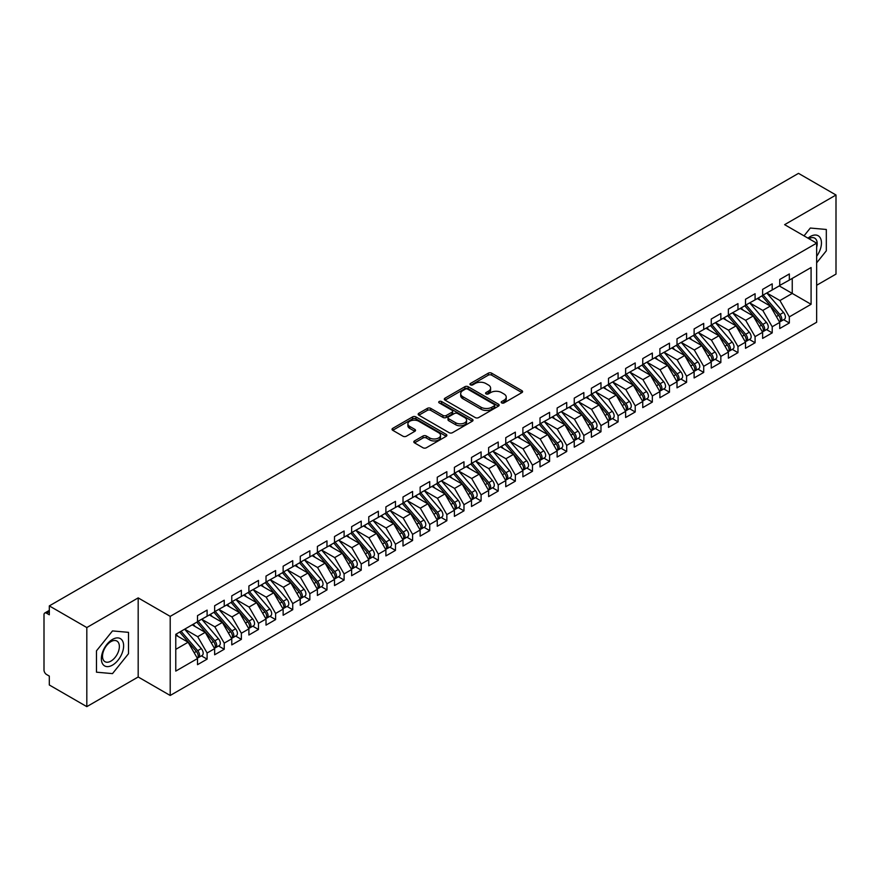 <?xml version="1.0" encoding="UTF-8"?>
<svg xmlns="http://www.w3.org/2000/svg" width="880" height="880" viewBox="0 0 880 880"><rect width="100%" height="100%" fill="white"/><g stroke="black" fill="none" stroke-linecap="round" stroke-linejoin="round"><path stroke-width="1.32" d="M501.699 402.908A1.661 0.957 0 0 0 504.053 402.908L521.906 392.59A2.376 1.375 0 0 0 522.599 391.622A2.376 1.375 0 0 0 521.906 390.654L491.656 373.186A2.376 1.375 0 0 0 488.29 373.186L470.437 383.493A1.661 0.957 0 0 0 469.942 384.175A1.661 0.957 0 0 0 470.437 384.857A1.661 0.957 0 0 0 472.78 384.857L475.101 383.515A7.612 4.389 0 0 1 485.859 383.515L488.378 384.978A7.612 4.389 0 0 1 490.6 388.08A7.612 4.389 0 0 1 488.378 391.182L486.068 392.524A1.661 0.957 0 0 0 485.573 393.195A1.661 0.957 0 0 0 486.068 393.877A1.661 0.957 0 0 0 488.422 393.877L490.732 392.546A7.612 4.389 0 0 1 501.49 392.546L504.009 393.998A7.612 4.389 0 0 1 506.231 397.1A7.612 4.389 0 0 1 504.009 400.213L501.699 401.544A1.661 0.957 0 0 0 501.204 402.226A1.661 0.957 0 0 0 501.699 402.908L501.699 401.544M414.502 440.924A2.376 1.375 0 0 0 413.809 441.892A2.376 1.375 0 0 0 414.502 442.86L422.994 447.766A2.376 1.375 0 0 0 426.349 447.766L446.182 436.315A2.376 1.375 0 0 0 446.886 435.336A2.376 1.375 0 0 0 446.182 434.368L415.932 416.9A2.376 1.375 0 0 0 412.566 416.9L392.733 428.351A2.376 1.375 0 0 0 392.04 429.319A2.376 1.375 0 0 0 392.733 430.298L402.985 436.216A2.376 1.375 0 0 0 406.351 436.216L414.832 431.31A2.376 1.375 0 0 0 415.536 430.342A2.376 1.375 0 0 0 414.832 429.374L409.75 426.437A6.358 3.674 0 0 1 407.891 423.841A6.358 3.674 0 0 1 411.818 420.453A6.358 3.674 0 0 1 418.748 421.245L438.658 432.74A6.358 3.674 0 0 1 440.528 435.336A6.358 3.674 0 0 1 436.601 438.735A6.358 3.674 0 0 1 429.671 437.932L426.349 436.018A2.376 1.375 0 0 0 422.994 436.018L414.502 440.924L414.502 442.86M816.651 285.274L836 274.098L836 195.008L798.501 173.36L49.313 605.902L49.313 614.79L46.574 613.217A3.63 2.101 -120 0 0 44.748 613.03A3.63 2.101 -120 0 0 44 614.691L44 670.065A3.63 2.101 -120 0 0 46.574 674.509L49.313 676.093L49.313 684.992L86.812 706.64L138.182 676.984L170.203 695.475L170.203 616.374L138.182 597.894L86.812 627.55L49.313 605.902M836 195.008L784.63 224.664L816.651 243.155L170.203 616.374M475.266 417.582A2.376 1.375 0 0 0 478.621 417.582L498.465 406.131A2.376 1.375 0 0 0 499.158 405.163A2.376 1.375 0 0 0 498.465 404.195L468.204 386.727A2.376 1.375 0 0 0 464.838 386.727L445.005 398.178A2.376 1.375 0 0 0 444.312 399.146A2.376 1.375 0 0 0 445.005 400.114L475.266 417.582M439.879 403.26A1.661 0.957 0 0 1 441.562 403.502L441.562 401.522L472.318 419.276A2.376 1.375 0 0 1 473.022 420.255A2.376 1.375 0 0 1 472.318 421.223L452.485 432.674A2.376 1.375 0 0 1 449.13 432.674L418.869 415.206L427.361 410.344L427.361 408.364L418.869 413.259A2.376 1.375 0 0 0 418.176 414.238A2.376 1.375 0 0 0 418.869 415.206L418.869 413.259M427.361 410.344A2.376 1.375 0 0 1 430.716 410.344L430.716 408.364A2.376 1.375 0 0 0 427.361 408.364M430.716 408.364L442.992 415.448A2.376 1.375 0 0 0 446.358 415.448L451.979 412.192A2.376 1.375 0 0 0 452.683 411.224A2.376 1.375 0 0 0 451.979 410.256L439.208 402.875A1.661 0.957 0 0 1 438.724 402.204A1.661 0.957 0 0 1 439.747 401.313A1.661 0.957 0 0 1 441.562 401.522M170.203 695.475L816.651 322.256L816.651 243.155M779.229 285.912L811.085 304.304L811.085 267.531L789.338 280.082L789.338 273.955L779.746 279.488L779.746 285.615L772.211 289.971L772.211 283.844L762.619 289.377L762.619 295.504L755.084 299.86L755.084 293.722L745.503 299.266L745.503 305.393L737.968 309.738L737.968 303.611L728.376 309.155L728.376 315.282L720.841 319.627L720.841 313.5L711.249 319.033L711.249 325.171L703.714 329.516L703.714 323.389L694.122 328.922L694.122 335.049L686.587 339.405L686.587 333.278L677.006 338.811L677.006 344.938L669.471 349.294L669.471 343.156L659.879 348.7L659.879 354.827L652.344 359.172L652.344 353.045L642.752 358.578L642.752 364.716L635.217 369.061L635.217 362.934L625.625 368.467L625.625 374.605L618.09 378.95L618.09 372.823L608.498 378.356L608.498 384.483L600.974 388.839L600.974 382.712L591.382 388.245L591.382 394.372L583.847 398.728L583.847 392.59L574.255 398.134L574.255 404.261L566.72 408.606L566.72 402.479L557.128 408.012L557.128 414.15L549.593 418.495L549.593 412.368L540.001 417.901L540.001 424.028L532.466 428.384L532.466 422.257L522.885 427.79L522.885 433.917L515.35 438.273L515.35 432.135L505.758 437.679L505.758 443.806L498.223 448.151L498.223 442.024L488.631 447.568L488.631 453.695L481.096 458.04L481.096 451.913L471.504 457.446L471.504 463.584L463.969 467.929L463.969 461.802L454.388 467.335L454.388 473.462L446.853 477.818L446.853 471.691L437.261 477.224L437.261 483.351L429.726 487.707L429.726 481.569L420.134 487.113L420.134 493.24L412.599 497.585L412.599 491.458L403.007 496.991L403.007 503.129L395.472 507.474L395.472 501.347L385.891 506.88L385.891 513.018L378.356 517.363L378.356 511.236L368.764 516.769L368.764 522.896L361.229 527.252L361.229 521.125L351.637 526.658L351.637 532.785L344.102 537.141L344.102 531.003L334.51 536.547L334.51 542.674L326.975 547.019L326.975 540.892L317.394 546.425L317.394 552.563L309.859 556.908L309.859 550.781L300.267 556.314L300.267 562.441L292.732 566.797L292.732 560.67L283.14 566.203L283.14 572.33L275.605 576.686L275.605 570.548L266.013 576.092L266.013 582.219L258.478 586.564L258.478 580.437L248.897 585.981L248.897 592.108L241.362 596.453L241.362 590.326L231.77 595.859L231.77 601.997L224.235 606.342L224.235 600.215L214.643 605.748L214.643 611.875L207.108 616.231L207.108 610.104L197.516 615.637L197.516 621.764L175.769 634.326L175.769 671.099L197.516 658.548L188.1 642.235L175.769 635.118M811.085 304.304L789.338 316.866L779.922 300.553L766.898 293.04M783.64 319.704L789.338 322.993L789.338 316.866M789.338 322.993L779.746 328.526L779.746 322.399L772.211 326.744L762.795 310.431L749.782 302.918L766.403 322.344L762.806 324.412A4.84 2.794 60 0 1 764.676 329.021A4.84 2.794 60 0 1 763.675 331.232A4.84 2.794 60 0 1 762.894 331.463M766.524 329.593L772.211 332.882L772.211 326.744M772.211 332.882L762.619 338.415L762.619 332.288L755.084 336.633L745.668 320.32L732.655 312.807M749.397 339.482L755.084 342.76L755.084 336.633M755.084 342.76L745.503 348.304L745.503 342.177L737.968 346.522L728.541 330.209L715.528 322.696M732.27 349.371L737.968 352.649L737.968 346.522M737.968 352.649L728.376 358.193L728.376 352.055L720.841 356.411L711.425 340.098L698.401 332.585L715.033 352L711.436 354.079A4.84 2.794 60 0 1 713.306 358.677A4.84 2.794 60 0 1 712.305 360.899A4.84 2.794 60 0 1 711.513 361.119M715.143 359.249L720.841 362.538L720.841 356.411M720.841 362.538L711.249 368.071L711.249 361.944L703.714 366.3L694.298 349.987L681.285 342.463L697.906 361.889L694.309 363.957A4.84 2.794 60 0 1 696.179 368.566A4.84 2.794 60 0 1 695.178 370.777A4.84 2.794 60 0 1 694.397 371.008M698.027 369.138L703.714 372.427L703.714 366.3M703.714 372.427L694.122 377.96L694.122 371.833L686.587 376.178L677.171 359.865L664.158 352.352M680.9 379.027L686.587 382.316L686.587 376.178M686.587 382.316L677.006 387.849L677.006 381.722L669.471 386.067L660.044 369.754L647.031 362.241L663.652 381.656L660.066 383.735A4.84 2.794 60 0 1 661.936 388.333A4.84 2.794 60 0 1 660.924 390.555A4.84 2.794 60 0 1 660.143 390.775M663.773 388.916L669.471 392.194L669.471 386.067M669.471 392.194L659.879 397.738L659.879 391.6L652.344 395.956L642.928 379.643L629.904 372.13M646.646 398.794L652.344 402.083L652.344 395.956M652.344 402.083L642.752 407.627L642.752 401.489L635.217 405.845L625.801 389.532L612.788 382.019M629.53 408.683L635.217 411.972L635.217 405.845M635.217 411.972L625.625 417.505L625.625 411.378L618.09 415.734L608.674 399.41L595.661 391.897M612.403 418.572L618.09 421.861L618.09 415.734M618.09 421.861L608.498 427.394L608.498 421.267L600.974 425.612L591.547 409.299L578.534 401.786M595.276 428.461L600.974 431.75L600.974 425.612M600.974 431.75L591.382 437.283L591.382 431.156L583.847 435.501L574.431 419.188L561.407 411.675L578.039 431.09L574.442 433.169A4.84 2.794 60 0 1 576.312 437.767A4.84 2.794 60 0 1 575.311 439.989A4.84 2.794 60 0 1 574.519 440.209M578.149 438.35L583.847 441.628L583.847 435.501M583.847 441.628L574.255 447.172L574.255 441.034L566.72 445.39L557.304 429.077L544.291 421.564L560.912 440.979L557.315 443.058A4.84 2.794 60 0 1 559.185 447.656A4.84 2.794 60 0 1 558.184 449.878A4.84 2.794 60 0 1 557.403 450.098M561.033 448.228L566.72 451.517L566.72 445.39M566.72 451.517L557.128 457.05L557.128 450.923L549.593 455.279L540.177 438.966L527.164 431.453M543.906 458.117L549.593 461.406L549.593 455.279M549.593 461.406L540.001 466.939L540.001 460.812L532.466 465.157L523.05 448.844L510.037 441.331L526.658 460.757L523.072 462.825A4.84 2.794 60 0 1 524.942 467.434A4.84 2.794 60 0 1 523.93 469.645A4.84 2.794 60 0 1 523.149 469.876M526.779 468.006L532.466 471.295L532.466 465.157M532.466 471.295L522.885 476.828L522.885 470.701L515.35 475.046L505.934 458.733L492.91 451.22L509.542 470.635L505.945 472.714A4.84 2.794 60 0 1 507.815 477.323A4.84 2.794 60 0 1 506.814 479.534A4.84 2.794 60 0 1 506.022 479.765M509.652 477.895L515.35 481.173L515.35 475.046M515.35 481.173L505.758 486.717L505.758 480.59L498.223 484.935L488.807 468.622L475.794 461.109M492.536 487.784L498.223 491.062L498.223 484.935M498.223 491.062L488.631 496.606L488.631 490.468L481.096 494.824L471.68 478.511L458.667 470.998L475.288 490.413L471.691 492.492A4.84 2.794 60 0 1 473.561 497.09A4.84 2.794 60 0 1 472.56 499.312A4.84 2.794 60 0 1 471.779 499.532M475.409 497.662L481.096 500.951L481.096 494.824M481.096 500.951L471.504 506.484L471.504 500.357L463.969 504.713L454.553 488.4L441.54 480.876M458.282 507.551L463.969 510.84L463.969 504.713M463.969 510.84L454.388 516.373L454.388 510.246L446.853 514.591L437.426 498.278L424.413 490.765M441.155 517.44L446.853 520.729L446.853 514.591M446.853 520.729L437.261 526.262L437.261 520.135L429.726 524.48L420.31 508.167L407.297 500.654L423.918 520.069L420.321 522.148A4.84 2.794 60 0 1 422.191 526.746A4.84 2.794 60 0 1 421.19 528.968A4.84 2.794 60 0 1 420.409 529.188M424.039 527.329L429.726 530.607L429.726 524.48M429.726 530.607L420.134 536.151L420.134 530.013L412.599 534.369L403.183 518.056L390.17 510.543L406.791 529.958L403.194 532.037A4.84 2.794 60 0 1 405.064 536.635A4.84 2.794 60 0 1 404.063 538.857A4.84 2.794 60 0 1 403.282 539.077M406.912 537.207L412.599 540.496L412.599 534.369M412.599 540.496L403.007 546.04L403.007 539.902L395.472 544.258L386.056 527.945L373.043 520.432M389.785 547.096L395.472 550.385L395.472 544.258M395.472 550.385L385.891 555.918L385.891 549.791L378.356 554.147L368.929 537.823L355.916 530.31L372.548 549.736L368.951 551.804A4.84 2.794 60 0 1 370.821 556.413A4.84 2.794 60 0 1 369.82 558.624A4.84 2.794 60 0 1 369.028 558.855M372.658 556.985L378.356 560.274L378.356 554.147M378.356 560.274L368.764 565.807L368.764 559.68L361.229 564.025L351.813 547.712L338.8 540.199L355.421 559.614L351.824 561.693A4.84 2.794 60 0 1 353.694 566.302A4.84 2.794 60 0 1 352.693 568.513A4.84 2.794 60 0 1 351.901 568.744M355.531 566.874L361.229 570.163L361.229 564.025M361.229 570.163L351.637 575.696L351.637 569.569L344.102 573.914L334.686 557.601L321.673 550.088M338.415 576.763L344.102 580.041L344.102 573.914M344.102 580.041L334.51 585.585L334.51 579.447L326.975 583.803L317.559 567.49L304.546 559.977M321.288 586.641L326.975 589.93L326.975 583.803M326.975 589.93L317.394 595.463L317.394 589.336L309.859 593.692L300.432 577.379L287.419 569.866M304.161 596.53L309.859 599.819L309.859 593.692M309.859 599.819L300.267 605.352L300.267 599.225L292.732 603.57L283.316 587.257L270.303 579.744M287.034 606.419L292.732 609.708L292.732 603.57M292.732 609.708L283.14 615.241L283.14 609.114L275.605 613.459L266.189 597.146L253.176 589.633L269.797 609.048L266.2 611.127A4.84 2.794 60 0 1 268.07 615.736A4.84 2.794 60 0 1 267.069 617.947A4.84 2.794 60 0 1 266.288 618.167M269.918 616.308L275.605 619.586L275.605 613.459M275.605 619.586L266.013 625.13L266.013 619.003L258.478 623.348L249.062 607.035L236.049 599.522M252.791 626.197L258.478 629.475L258.478 623.348M258.478 629.475L248.897 635.019L248.897 628.881L241.362 633.237L231.935 616.924L218.922 609.411L235.554 628.826L231.957 630.905A4.84 2.794 60 0 1 233.827 635.503A4.84 2.794 60 0 1 232.815 637.725A4.84 2.794 60 0 1 232.034 637.945M235.664 636.075L241.362 639.364L241.362 633.237M241.362 639.364L231.77 644.897L231.77 638.77L224.235 643.126L214.819 626.813L201.795 619.289L218.427 638.715L214.83 640.783A4.84 2.794 60 0 1 216.7 645.392A4.84 2.794 60 0 1 215.699 647.603A4.84 2.794 60 0 1 214.907 647.834M218.537 645.964L224.235 649.253L224.235 643.126M224.235 649.253L214.643 654.786L214.643 648.659L207.108 653.004L197.692 636.691L184.679 629.178M201.421 655.853L207.108 659.142L207.108 653.004M207.108 659.142L197.516 664.675L197.516 658.548M197.516 621.566L207.108 616.231M175.769 649.352L188.1 642.235M214.643 611.677L224.235 606.342M197.692 636.691L205.227 632.346L192.214 624.833M214.643 648.659L205.227 632.346M231.77 601.799L241.362 596.453M214.819 626.813L222.354 622.457L209.33 614.944M231.77 638.77L222.354 622.457M248.897 591.91L258.478 586.564M231.935 616.924L239.47 612.568L226.457 605.055M248.897 628.881L239.47 612.568M266.013 582.021L275.605 576.686M249.062 607.035L256.597 602.69L243.584 595.166M266.013 619.003L256.597 602.69M283.14 572.132L292.732 566.797M266.189 597.146L273.724 592.801L260.711 585.288M283.14 609.114L273.724 592.801M300.267 562.243L309.859 556.908M283.316 587.257L290.851 582.912L277.827 575.399M300.267 599.225L290.851 582.912M317.394 552.365L326.975 547.019M300.432 577.379L307.967 573.023L294.954 565.51M317.394 589.336L307.967 573.023M334.51 542.476L344.102 537.141M317.559 567.49L325.094 563.134L312.081 555.621M334.51 579.447L325.094 563.134M351.637 532.587L361.229 527.252M334.686 557.601L342.221 553.256L329.208 545.743M351.637 569.569L342.221 553.256M368.764 522.698L378.356 517.363M351.813 547.712L359.348 543.367L346.335 535.854M368.764 559.68L359.348 543.367M385.891 512.82L395.472 507.474M368.929 537.823L376.464 533.478L363.451 525.965M385.891 549.791L376.464 533.478M403.007 502.931L412.599 497.585M386.056 527.945L393.591 523.589L380.578 516.076M403.007 539.902L393.591 523.589M420.134 493.042L429.726 487.707M403.183 518.056L410.718 513.7L397.705 506.187M420.134 530.013L410.718 513.7M437.261 483.153L446.853 477.818M420.31 508.167L427.845 503.822L414.832 496.309M437.261 520.135L427.845 503.822M454.388 473.264L463.969 467.929M437.426 498.278L444.961 493.933L431.948 486.42M454.388 510.246L444.961 493.933M471.504 463.386L481.096 458.04M454.553 488.4L462.088 484.044L449.075 476.531M471.504 500.357L462.088 484.044M488.631 453.497L498.223 448.151M471.68 478.511L479.215 474.155L466.202 466.642M488.631 490.468L479.215 474.155M505.758 443.608L515.35 438.273M488.807 468.622L496.342 464.277L483.329 456.753M505.758 480.59L496.342 464.277M522.885 433.719L532.466 428.384M505.934 458.733L513.458 454.388L500.445 446.875M522.885 470.701L513.458 454.388M540.001 423.83L549.593 418.495M523.05 448.844L530.585 444.499L517.572 436.986M540.001 460.812L530.585 444.499M557.128 413.952L566.72 408.606M540.177 438.966L547.712 434.61L534.699 427.097M557.128 450.923L547.712 434.61M574.255 404.063L583.847 398.728M557.304 429.077L564.839 424.721L551.826 417.208M574.255 441.034L564.839 424.721M591.382 394.174L600.974 388.839M574.431 419.188L581.966 414.843L568.942 407.33M591.382 431.156L581.966 414.843M608.498 384.285L618.09 378.95M591.547 409.299L599.082 404.954L586.069 397.441M608.498 421.267L599.082 404.954M625.625 374.407L635.217 369.061M608.674 399.41L616.209 395.065L603.196 387.552M625.625 411.378L616.209 395.065M642.752 364.518L652.344 359.172M625.801 389.532L633.336 385.176L620.323 377.663M642.752 401.489L633.336 385.176M659.879 354.629L669.471 349.294M642.928 379.643L650.463 375.287L637.439 367.774M659.879 391.6L650.463 375.287M677.006 344.74L686.587 339.405M660.044 369.754L667.579 365.409L654.566 357.896M677.006 381.722L667.579 365.409M694.122 334.851L703.714 329.516M677.171 359.865L684.706 355.52L671.693 348.007M694.122 371.833L684.706 355.52M711.249 324.973L720.841 319.627M694.298 349.987L701.833 345.631L688.82 338.118M711.249 361.944L701.833 345.631M728.376 315.084L737.968 309.738M711.425 340.098L718.96 335.742L705.936 328.229M728.376 352.055L718.96 335.742M745.503 305.195L755.084 299.86M728.541 330.209L736.076 325.864L723.063 318.34M745.503 342.177L736.076 325.864M762.619 295.306L772.211 289.971M745.668 320.32L753.203 315.975L740.19 308.462M762.619 332.288L753.203 315.975M779.746 285.417L789.338 280.082M779.922 300.553L792.242 293.436L792.242 278.399L811.085 267.531M762.795 310.431L770.33 306.086L757.317 298.573M779.746 322.399L770.33 306.086M86.812 627.55L86.812 706.64M810.315 228.041L804.023 235.862L810.315 228.041L826.32 229.471L810.315 228.041M826.32 250.811L826.32 229.471L826.32 250.811L816.651 262.856L826.32 250.811M138.182 676.984L138.182 597.894M128.513 653.697L128.513 632.346L112.497 630.916L96.481 650.837L96.481 672.188L112.497 673.618L128.513 653.697L112.497 673.618L96.481 672.188L96.481 650.837L112.497 630.916L128.513 632.346L128.513 653.697M502.359 403.139L504.009 402.193A7.612 4.389 0 0 0 506.231 399.08L506.231 397.1M490.6 388.08L490.6 390.06A7.612 4.389 0 0 1 488.378 393.162L486.728 394.119M521.906 390.654L521.906 392.59L491.656 375.166A2.376 1.375 0 0 0 488.29 375.166L471.097 385.088M498.432 406.153L468.204 388.696A2.376 1.375 0 0 0 464.838 388.696L445.038 400.136M494.263 405.834A1.661 0.957 0 0 0 494.747 405.163A1.661 0.957 0 0 0 494.263 404.481L467.698 389.147A1.661 0.957 0 0 0 465.344 389.147L462.913 390.555A7.612 4.389 0 0 0 460.68 393.657A7.612 4.389 0 0 0 462.913 396.77L481.063 407.242A7.612 4.389 0 0 0 491.821 407.242L494.263 405.834L494.263 407.814A1.661 0.957 0 0 0 494.747 407.132L494.747 405.163M460.68 393.657L460.68 395.637A7.612 4.389 0 0 0 462.913 398.739L462.913 396.77M494.263 407.814L491.821 409.222A7.612 4.389 0 0 1 481.063 409.222L462.913 398.739M430.716 410.344L442.992 417.428A2.376 1.375 0 0 0 446.358 417.428L451.979 414.172A2.376 1.375 0 0 0 452.683 413.204L452.683 411.224M441.562 403.502L472.296 421.234M455.719 422.796A6.358 3.674 0 0 0 462.649 423.599A6.358 3.674 0 0 0 466.576 420.2A6.358 3.674 0 0 0 464.717 417.604L457.699 413.556A2.376 1.375 0 0 0 454.333 413.556L448.701 416.801A2.376 1.375 0 0 0 448.008 417.78A2.376 1.375 0 0 0 448.701 418.748L455.719 422.796L455.719 424.776A6.358 3.674 0 0 0 462.649 425.568A6.358 3.674 0 0 0 466.576 422.18L466.576 420.2M448.008 417.78L448.008 419.749A2.376 1.375 0 0 0 448.701 420.728L448.701 418.748M455.719 424.776L448.701 420.728M440.528 435.336L440.528 437.316A6.358 3.674 0 0 1 436.601 440.715A6.358 3.674 0 0 1 429.671 439.912L426.349 437.998A2.376 1.375 0 0 0 422.994 437.998L414.535 442.882M407.891 423.841L407.891 425.821A6.358 3.674 0 0 0 409.75 428.417L409.75 426.437M414.832 429.374L414.832 431.31L409.75 428.417M446.182 434.368L446.182 436.315L415.932 418.88A2.376 1.375 0 0 0 412.566 418.88L392.766 430.309L392.733 428.351M763.29 295.119L779.933 314.534A4.84 2.794 60 0 1 781.803 319.132A4.84 2.794 60 0 1 780.802 321.354L784.399 319.275A4.84 2.794 -120 0 0 785.4 317.053A4.84 2.794 -120 0 0 783.53 312.455L766.876 293.051M780.802 321.354A4.84 2.794 60 0 1 780.01 321.574M761.915 295.911L778.558 315.315A4.84 2.794 60 0 1 780.428 319.924A4.84 2.794 60 0 1 779.548 322.058M760.298 300.289L758.318 297.99M763.675 331.232L767.272 329.164A4.84 2.794 -120 0 0 768.273 326.942A4.84 2.794 -120 0 0 766.403 322.344M744.788 305.8L761.442 325.204A4.84 2.794 60 0 1 763.312 329.813A4.84 2.794 60 0 1 762.432 331.947M743.171 310.178L741.191 307.879M746.163 305.008L762.806 324.412M729.036 314.897L745.679 334.301A4.84 2.794 60 0 1 747.549 338.91A4.84 2.794 60 0 1 746.548 341.121L750.145 339.042A4.84 2.794 -120 0 0 751.146 336.831A4.84 2.794 -120 0 0 749.276 332.222L732.633 312.818M746.548 341.121A4.84 2.794 60 0 1 745.767 341.352M727.661 315.689L744.315 335.093A4.84 2.794 60 0 1 746.185 339.691A4.84 2.794 60 0 1 745.305 341.836M726.044 320.067L724.075 317.768M711.909 324.786L728.563 344.19A4.84 2.794 60 0 1 730.433 348.788A4.84 2.794 60 0 1 729.421 351.01L733.018 348.931A4.84 2.794 -120 0 0 734.03 346.72A4.84 2.794 -120 0 0 732.16 342.111L715.506 322.707M729.421 351.01A4.84 2.794 60 0 1 728.64 351.23M710.545 325.578L727.188 344.982A4.84 2.794 60 0 1 729.058 349.58A4.84 2.794 60 0 1 728.178 351.725M708.917 329.956L706.948 327.646M712.305 360.899L715.902 358.82A4.84 2.794 -120 0 0 716.903 356.598A4.84 2.794 -120 0 0 715.033 352M693.418 335.456L710.061 354.871A4.84 2.794 60 0 1 711.931 359.469A4.84 2.794 60 0 1 711.051 361.603M691.79 339.834L689.821 337.535M694.793 334.675L711.436 354.079M816.651 256.3A15.741 9.086 120 0 0 820.941 239.415A15.741 9.086 120 0 0 810.315 236.533A15.741 9.086 120 0 0 807.994 238.161M816.651 247.324A11.913 6.886 120 0 0 814.715 238.161A11.913 6.886 120 0 0 808.885 238.678M112.497 665.115A15.741 9.086 120 0 0 123.629 645.843A15.741 9.086 120 0 0 112.497 639.408A15.741 9.086 120 0 0 101.365 658.691A15.741 9.086 120 0 0 112.497 665.115M110.935 661.1A11.913 6.886 120 0 0 118.723 650.595A11.913 6.886 120 0 0 116.897 641.047A11.913 6.886 120 0 0 110.935 641.63A11.913 6.886 120 0 0 103.147 652.135A11.913 6.886 120 0 0 104.973 661.683A11.913 6.886 120 0 0 110.935 661.1M695.178 370.777L698.775 368.709A4.84 2.794 -120 0 0 699.776 366.487A4.84 2.794 -120 0 0 697.906 361.889M676.291 345.345L692.945 364.749A4.84 2.794 60 0 1 694.815 369.358A4.84 2.794 60 0 1 693.935 371.492M674.674 349.723L672.694 347.424M677.666 344.553L694.309 363.957M660.539 354.442L677.182 373.846A4.84 2.794 60 0 1 679.052 378.455A4.84 2.794 60 0 1 678.051 380.666L681.648 378.598A4.84 2.794 -120 0 0 682.649 376.376A4.84 2.794 -120 0 0 680.779 371.767L664.136 352.363M678.051 380.666A4.84 2.794 60 0 1 677.27 380.897M659.164 355.234L675.818 374.638A4.84 2.794 60 0 1 677.688 379.247A4.84 2.794 60 0 1 676.808 381.381M657.547 359.612L655.578 357.313M660.924 390.555L664.521 388.476A4.84 2.794 -120 0 0 665.522 386.265A4.84 2.794 -120 0 0 663.652 381.656M642.048 365.123L658.691 384.527A4.84 2.794 60 0 1 660.561 389.125A4.84 2.794 60 0 1 659.681 391.27M640.42 369.501L638.451 367.202M643.412 364.331L660.066 383.735M626.296 374.22L642.939 393.624A4.84 2.794 60 0 1 644.809 398.222A4.84 2.794 60 0 1 643.808 400.444L647.405 398.365A4.84 2.794 -120 0 0 648.406 396.154A4.84 2.794 -120 0 0 646.536 391.545L629.882 372.141M643.808 400.444A4.84 2.794 60 0 1 643.016 400.664M624.921 375.012L641.564 394.416A4.84 2.794 60 0 1 643.434 399.014A4.84 2.794 60 0 1 642.554 401.159M623.293 379.39L621.324 377.08M609.169 384.109L625.812 403.513A4.84 2.794 60 0 1 627.682 408.111A4.84 2.794 60 0 1 626.681 410.333L630.278 408.254A4.84 2.794 -120 0 0 631.279 406.032A4.84 2.794 -120 0 0 629.409 401.434L612.766 382.03M626.681 410.333A4.84 2.794 60 0 1 625.9 410.553M607.794 384.89L624.448 404.294A4.84 2.794 60 0 1 626.318 408.903A4.84 2.794 60 0 1 625.438 411.037M606.177 389.268L604.197 386.969M592.042 393.987L608.685 413.391A4.84 2.794 60 0 1 610.555 418A4.84 2.794 60 0 1 609.554 420.211L613.151 418.143A4.84 2.794 -120 0 0 614.152 415.921A4.84 2.794 -120 0 0 612.282 411.323L595.639 391.919M609.554 420.211A4.84 2.794 60 0 1 608.773 420.442M590.667 394.779L607.321 414.183A4.84 2.794 60 0 1 609.191 418.792A4.84 2.794 60 0 1 608.311 420.926M589.05 399.157L587.081 396.858M574.915 403.876L591.569 423.28A4.84 2.794 60 0 1 593.439 427.889A4.84 2.794 60 0 1 592.427 430.1L596.024 428.021A4.84 2.794 -120 0 0 597.025 425.81A4.84 2.794 -120 0 0 595.155 421.201L578.512 401.797M592.427 430.1A4.84 2.794 60 0 1 591.646 430.331M573.551 404.668L590.194 424.072A4.84 2.794 60 0 1 592.064 428.681A4.84 2.794 60 0 1 591.184 430.815M571.923 409.046L569.954 406.747M575.311 439.989L578.908 437.91A4.84 2.794 -120 0 0 579.909 435.699A4.84 2.794 -120 0 0 578.039 431.09M556.424 414.557L573.067 433.961A4.84 2.794 60 0 1 574.937 438.559A4.84 2.794 60 0 1 574.057 440.704M554.796 418.935L552.827 416.636M557.788 413.765L574.442 433.169M558.184 449.878L561.781 447.799A4.84 2.794 -120 0 0 562.782 445.577A4.84 2.794 -120 0 0 560.912 440.979M539.297 424.446L555.94 443.85A4.84 2.794 60 0 1 557.81 448.448A4.84 2.794 60 0 1 556.941 450.593M537.68 428.813L535.7 426.514M540.672 423.654L557.315 443.058M523.545 433.532L540.188 452.936A4.84 2.794 60 0 1 542.058 457.545A4.84 2.794 60 0 1 541.057 459.767L544.654 457.688A4.84 2.794 -120 0 0 545.655 455.466A4.84 2.794 -120 0 0 543.785 450.868L527.142 431.464M541.057 459.767A4.84 2.794 60 0 1 540.276 459.987M522.17 434.324L538.824 453.728A4.84 2.794 60 0 1 540.694 458.337A4.84 2.794 60 0 1 539.814 460.471M520.553 438.702L518.573 436.403M523.93 469.645L527.527 467.577A4.84 2.794 -120 0 0 528.528 465.355A4.84 2.794 -120 0 0 526.658 460.757M505.054 444.213L521.697 463.617A4.84 2.794 60 0 1 523.567 468.226A4.84 2.794 60 0 1 522.687 470.36M503.426 448.591L501.457 446.292M506.418 443.421L523.072 462.825M506.814 479.534L510.4 477.455A4.84 2.794 -120 0 0 511.412 475.244A4.84 2.794 -120 0 0 509.542 470.635M487.927 454.102L504.57 473.506A4.84 2.794 60 0 1 506.44 478.104A4.84 2.794 60 0 1 505.56 480.249M486.299 458.48L484.33 456.181M489.291 453.31L505.945 472.714M472.175 463.199L488.818 482.603A4.84 2.794 60 0 1 490.688 487.201A4.84 2.794 60 0 1 489.687 489.423L493.284 487.344A4.84 2.794 -120 0 0 494.285 485.133A4.84 2.794 -120 0 0 492.415 480.524L475.772 461.12M489.687 489.423A4.84 2.794 60 0 1 488.906 489.643M470.8 463.991L487.443 483.395A4.84 2.794 60 0 1 489.313 487.993A4.84 2.794 60 0 1 488.433 490.138M469.183 468.369L467.203 466.059M472.56 499.312L476.157 497.233A4.84 2.794 -120 0 0 477.158 495.011A4.84 2.794 -120 0 0 475.288 490.413M453.673 473.869L470.327 493.284A4.84 2.794 60 0 1 472.197 497.882A4.84 2.794 60 0 1 471.317 500.016M452.056 478.247L450.076 475.948M455.048 473.088L471.691 492.492M437.921 482.966L454.564 502.37A4.84 2.794 60 0 1 456.434 506.979A4.84 2.794 60 0 1 455.433 509.19L459.03 507.122A4.84 2.794 -120 0 0 460.031 504.9A4.84 2.794 -120 0 0 458.161 500.302L441.518 480.898M455.433 509.19A4.84 2.794 60 0 1 454.652 509.421M436.557 483.758L453.2 503.162A4.84 2.794 60 0 1 455.07 507.771A4.84 2.794 60 0 1 454.19 509.905M434.929 488.136L432.96 485.837M420.794 492.855L437.448 512.259A4.84 2.794 60 0 1 439.318 516.868A4.84 2.794 60 0 1 438.317 519.079L441.903 517.011A4.84 2.794 -120 0 0 442.915 514.789A4.84 2.794 -120 0 0 441.045 510.18L424.391 490.776M438.317 519.079A4.84 2.794 60 0 1 437.525 519.31M419.43 493.647L436.073 513.051A4.84 2.794 60 0 1 437.943 517.66A4.84 2.794 60 0 1 437.063 519.794M417.802 498.025L415.833 495.726M421.19 528.968L424.787 526.889A4.84 2.794 -120 0 0 425.788 524.678A4.84 2.794 -120 0 0 423.918 520.069M402.303 503.536L418.946 522.94A4.84 2.794 60 0 1 420.816 527.538A4.84 2.794 60 0 1 419.936 529.683M400.686 507.914L398.706 505.615M403.678 502.744L420.321 522.148M404.063 538.857L407.66 536.778A4.84 2.794 -120 0 0 408.661 534.567A4.84 2.794 -120 0 0 406.791 529.958M385.176 513.425L401.83 532.829A4.84 2.794 60 0 1 403.7 537.427A4.84 2.794 60 0 1 402.82 539.572M383.559 517.803L381.579 515.493M386.551 512.633L403.194 532.037M369.424 522.522L386.067 541.926A4.84 2.794 60 0 1 387.937 546.524A4.84 2.794 60 0 1 386.936 548.746L390.533 546.667A4.84 2.794 -120 0 0 391.534 544.445A4.84 2.794 -120 0 0 389.664 539.847L373.021 520.443M386.936 548.746A4.84 2.794 60 0 1 386.155 548.966M368.06 523.303L384.703 542.707A4.84 2.794 60 0 1 386.573 547.316A4.84 2.794 60 0 1 385.693 549.45M366.432 527.681L364.463 525.382M369.82 558.624L373.406 556.556A4.84 2.794 -120 0 0 374.418 554.334A4.84 2.794 -120 0 0 372.548 549.736M350.933 533.192L367.576 552.596A4.84 2.794 60 0 1 369.446 557.205A4.84 2.794 60 0 1 368.566 559.339M349.305 537.57L347.336 535.271M352.297 532.4L368.951 551.804M352.693 568.513L356.29 566.434A4.84 2.794 -120 0 0 357.291 564.223A4.84 2.794 -120 0 0 355.421 559.614M333.806 543.081L350.449 562.485A4.84 2.794 60 0 1 352.319 567.094A4.84 2.794 60 0 1 351.439 569.228M332.189 547.459L330.209 545.16M335.181 542.289L351.824 561.693M318.054 552.178L334.697 571.582A4.84 2.794 60 0 1 336.567 576.18A4.84 2.794 60 0 1 335.566 578.402L339.163 576.323A4.84 2.794 -120 0 0 340.164 574.112A4.84 2.794 -120 0 0 338.294 569.503L321.651 550.099M335.566 578.402A4.84 2.794 60 0 1 334.785 578.622M316.679 552.97L333.333 572.374A4.84 2.794 60 0 1 335.203 576.972A4.84 2.794 60 0 1 334.323 579.117M315.062 557.348L313.082 555.049M300.927 562.067L317.57 581.471A4.84 2.794 60 0 1 319.44 586.069A4.84 2.794 60 0 1 318.439 588.291L322.036 586.212A4.84 2.794 -120 0 0 323.037 583.99A4.84 2.794 -120 0 0 321.167 579.392L304.524 559.988M318.439 588.291A4.84 2.794 60 0 1 317.658 588.511M299.563 562.859L316.206 582.263A4.84 2.794 60 0 1 318.076 586.861A4.84 2.794 60 0 1 317.196 588.995M297.935 567.226L295.966 564.927M283.8 571.945L300.454 591.349A4.84 2.794 60 0 1 302.324 595.958A4.84 2.794 60 0 1 301.312 598.18L304.909 596.101A4.84 2.794 -120 0 0 305.921 593.879A4.84 2.794 -120 0 0 304.051 589.281L287.397 569.877M301.312 598.18A4.84 2.794 60 0 1 300.531 598.4M282.436 572.737L299.079 592.141A4.84 2.794 60 0 1 300.949 596.75A4.84 2.794 60 0 1 300.069 598.884M280.808 577.115L278.839 574.816M266.684 581.834L283.327 601.238A4.84 2.794 60 0 1 285.197 605.847A4.84 2.794 60 0 1 284.196 608.058L287.793 605.99A4.84 2.794 -120 0 0 288.794 603.768A4.84 2.794 -120 0 0 286.924 599.17L270.281 579.755M284.196 608.058A4.84 2.794 60 0 1 283.404 608.289M265.309 582.626L281.952 602.03A4.84 2.794 60 0 1 283.822 606.639A4.84 2.794 60 0 1 282.942 608.773M263.692 587.004L261.712 584.705M267.069 617.947L270.666 615.868A4.84 2.794 -120 0 0 271.667 613.657A4.84 2.794 -120 0 0 269.797 609.048M248.182 592.515L264.836 611.919A4.84 2.794 60 0 1 266.706 616.517A4.84 2.794 60 0 1 265.826 618.662M246.565 596.893L244.585 594.594M249.557 591.723L266.2 611.127M232.43 601.612L249.073 621.016A4.84 2.794 60 0 1 250.943 625.614A4.84 2.794 60 0 1 249.942 627.836L253.539 625.757A4.84 2.794 -120 0 0 254.54 623.546A4.84 2.794 -120 0 0 252.67 618.937L236.027 599.533M249.942 627.836A4.84 2.794 60 0 1 249.161 628.056M231.066 602.404L247.709 621.808A4.84 2.794 60 0 1 249.579 626.406A4.84 2.794 60 0 1 248.699 628.551M229.438 606.782L227.469 604.472M232.815 637.725L236.412 635.646A4.84 2.794 -120 0 0 237.424 633.424A4.84 2.794 -120 0 0 235.554 628.826M213.939 612.282L230.582 631.697A4.84 2.794 60 0 1 232.452 636.295A4.84 2.794 60 0 1 231.572 638.429M212.311 616.66L210.342 614.361M215.303 611.501L231.957 630.905M215.699 647.603L219.296 645.535A4.84 2.794 -120 0 0 220.297 643.313A4.84 2.794 -120 0 0 218.427 638.715M196.812 622.171L213.455 641.575A4.84 2.794 60 0 1 215.325 646.184A4.84 2.794 60 0 1 214.445 648.318M195.195 626.549L193.215 624.25M198.187 621.379L214.83 640.783M181.06 631.268L197.703 650.672A4.84 2.794 60 0 1 199.573 655.281A4.84 2.794 60 0 1 198.572 657.492L202.169 655.424A4.84 2.794 -120 0 0 203.17 653.202A4.84 2.794 -120 0 0 201.3 648.593L184.657 629.189M198.572 657.492A4.84 2.794 60 0 1 197.791 657.723M179.685 632.06L196.339 651.464A4.84 2.794 60 0 1 198.209 656.073A4.84 2.794 60 0 1 197.329 658.207M178.068 636.438L176.088 634.139M49.313 611.633L46.574 613.217M504.009 402.193L504.009 400.213M486.068 393.877L486.068 392.524M488.378 393.162L488.378 391.182M470.437 384.857L470.437 383.493M488.29 375.166L488.29 373.186M491.656 375.166L491.656 373.186M445.005 400.114L445.005 398.178M464.838 388.696L464.838 386.727M468.204 388.696L468.204 386.727M498.465 406.131L498.465 404.195M481.063 409.222L481.063 407.242M491.821 409.222L491.821 407.242M442.992 417.428L442.992 415.448M446.358 417.428L446.358 415.448M451.979 414.172L451.979 412.192M472.318 421.223L472.318 419.276M422.994 437.998L422.994 436.018M426.349 437.998L426.349 436.018M429.671 439.912L429.671 437.932M412.566 418.88L412.566 416.9M415.932 418.88L415.932 416.9M778.558 315.315L776.38 316.58M783.53 312.455L779.933 314.534M761.442 325.204L759.264 326.458M744.315 335.093L742.137 336.347M749.276 332.222L745.679 334.301M727.188 344.982L725.01 346.236M732.16 342.111L728.563 344.19M710.061 354.871L707.883 356.125M692.945 364.749L690.767 366.014M675.818 374.638L673.64 375.892M680.779 371.767L677.182 373.846M658.691 384.527L656.513 385.781M641.564 394.416L639.386 395.67M646.536 391.545L642.939 393.624M624.448 404.294L622.27 405.559M629.409 401.434L625.812 403.513M607.321 414.183L605.143 415.448M612.282 411.323L608.685 413.391M590.194 424.072L588.016 425.326M595.155 421.201L591.569 423.28M573.067 433.961L570.889 435.215M555.94 443.85L553.773 445.104M538.824 453.728L536.646 454.993M543.785 450.868L540.188 452.936M521.697 463.617L519.519 464.871M504.57 473.506L502.392 474.76M487.443 483.395L485.276 484.649M492.415 480.524L488.818 482.603M470.327 493.284L468.149 494.538M453.2 503.162L451.022 504.427M458.161 500.302L454.564 502.37M436.073 513.051L433.895 514.305M441.045 510.18L437.448 512.259M418.946 522.94L416.779 524.194M401.83 532.829L399.652 534.083M384.703 542.707L382.525 543.972M389.664 539.847L386.067 541.926M367.576 552.596L365.398 553.85M350.449 562.485L348.282 563.739M333.333 572.374L331.155 573.628M338.294 569.503L334.697 571.582M316.206 582.263L314.028 583.517M321.167 579.392L317.57 581.471M299.079 592.141L296.901 593.406M304.051 589.281L300.454 591.349M281.952 602.03L279.785 603.284M286.924 599.17L283.327 601.238M264.836 611.919L262.658 613.173M247.709 621.808L245.531 623.062M252.67 618.937L249.073 621.016M230.582 631.697L228.404 632.951M213.455 641.575L211.277 642.84M196.339 651.464L194.161 652.718M201.3 648.593L197.703 650.672M49.313 610.401L44.748 613.03"/></g></svg>
